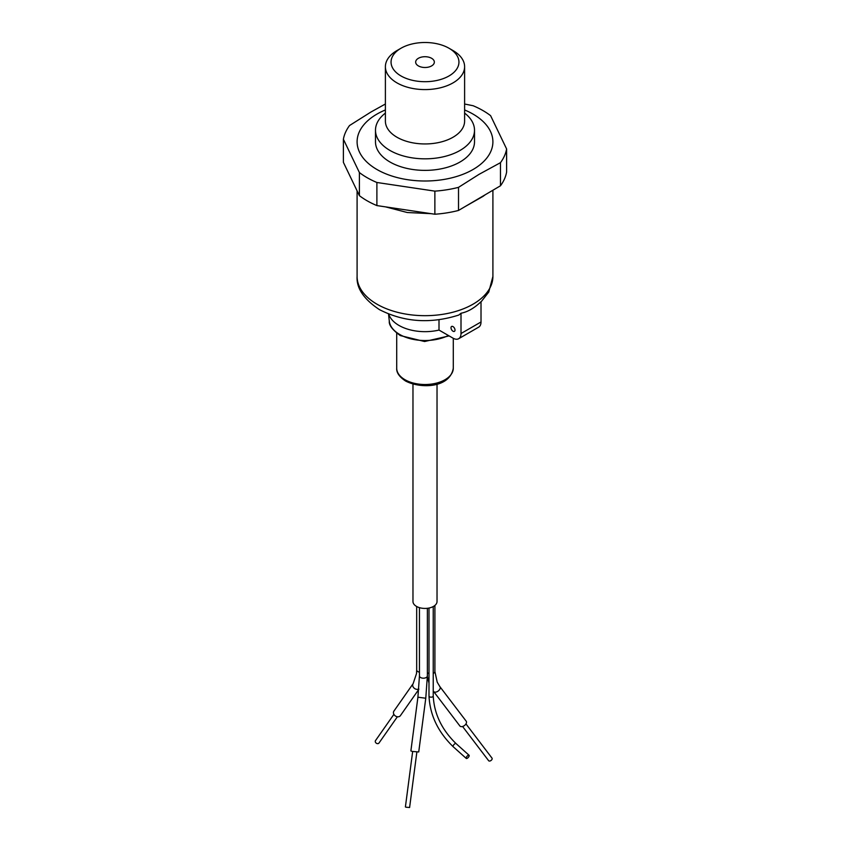 <?xml version="1.0" encoding="UTF-8"?>
<svg xmlns="http://www.w3.org/2000/svg" width="850" height="850" viewBox="0 0 850 850"><rect width="100%" height="100%" fill="white"/><g stroke="black" fill="none" stroke-linecap="round" stroke-linejoin="round"><path stroke-width="1.27" d="M464.61 113.093A49.513 28.581 180 0 1 474.513 130.252A49.513 28.581 180 0 1 443.944 156.655A49.513 28.581 180 0 1 389.991 150.461A49.513 28.581 180 0 1 375.487 130.252A49.513 28.581 180 0 1 385.39 113.093M453.007 50.554L449.002 48.237L453.007 50.554A39.61 22.865 180 0 1 464.61 66.725A39.61 22.865 180 0 1 440.162 87.848A39.61 22.865 180 0 1 396.993 82.896A39.61 22.865 180 0 1 385.39 66.725A39.61 22.865 180 0 1 396.993 50.554L400.998 48.237A33.947 19.603 180 0 1 449.002 48.237L449.002 48.237A33.947 19.603 180 0 1 449.002 75.958A33.947 19.603 180 0 1 400.998 75.958A33.947 19.603 180 0 1 400.998 48.237M375.487 130.252L375.487 141.801A49.513 28.581 0 0 0 389.991 162.01A49.513 28.581 0 0 0 443.944 168.204A49.513 28.581 0 0 0 474.513 141.801L474.513 130.252M418.402 65.918A9.339 5.387 180 0 1 415.661 62.103A9.339 5.387 180 0 1 421.43 57.12A9.339 5.387 180 0 1 431.598 58.289A9.339 5.387 180 0 1 434.339 62.103A9.339 5.387 180 0 1 428.57 67.086A9.339 5.387 180 0 1 418.402 65.918M385.39 109.958A67.904 39.206 0 0 0 376.986 114.081A67.904 39.206 0 0 0 376.986 169.522A67.904 39.206 0 0 0 473.014 169.522A67.904 39.206 0 0 0 464.61 109.958M385.39 104.008L370.983 111.998L349.531 125.534A82.046 47.366 0 0 0 343.389 139.241L359.401 172.561A82.046 47.366 0 0 0 366.987 177.607A82.046 47.366 0 0 0 376.89 182.484L434.871 191.133A82.046 47.366 0 0 0 458.511 187.351L479.017 174.367L500.469 162.679A82.046 47.366 0 0 0 506.611 148.973L490.599 115.664A82.046 47.366 0 0 0 473.11 105.729L464.61 104.019M359.401 172.561L359.401 195.659A82.046 47.366 0 0 0 366.987 200.706A82.046 47.366 0 0 0 376.89 205.583L376.89 182.484M393.221 208.016L419.517 211.937M471.336 202.906L484.691 195.224M385.549 206.869L407.299 212.521L431.078 213.669M464.865 206.709L483.363 196.18M359.401 195.659L343.389 162.339L343.389 139.241M500.469 162.679L500.469 185.789A82.046 47.366 0 0 0 506.611 172.072L506.611 148.973M500.469 185.789L458.511 210.449L458.511 187.351M434.871 191.133L434.871 214.232A82.046 47.366 0 0 0 458.511 210.449M434.871 214.232L376.89 205.583M453.007 331.224A2.826 1.636 60 0 1 451.159 328.727A2.826 1.636 60 0 1 451.594 326.464A2.826 1.636 60 0 1 453.007 326.602A2.826 1.636 60 0 1 454.856 329.099A2.826 1.636 60 0 1 454.421 331.362A2.826 1.636 60 0 1 453.007 331.224M388.779 314.128A36.784 21.239 0 0 0 398.99 325.444A36.784 21.239 0 0 0 439.004 330.066L453.007 338.151A11.316 6.534 -120 0 0 458.671 338.714A11.316 6.534 -120 0 0 461.008 333.529L461.008 313.236C467.67 311.939 474.342 308.093 481.015 301.686L481.015 321.98L461.008 333.529M492.904 190.23L492.904 276.473A67.904 39.206 0 0 1 450.989 312.694A67.904 39.206 0 0 1 376.986 304.194A67.904 39.206 0 0 1 357.096 276.473C356.352 288.171 363.8 299.232 379.451 309.634C404.143 322.235 430.61 324.031 458.873 315.021L461.008 313.236M458.671 338.714L478.667 327.165A11.316 6.534 -120 0 0 481.015 321.98M439.004 319.791L439.004 330.066M462.581 726.484L488.633 760.697A2.125 1.286 -37.3 0 0 488.973 760.963A2.125 1.286 -37.3 0 0 491.364 760.208A2.125 1.286 -37.3 0 0 492.001 758.126L465.959 723.913M412.654 751.517L405.397 806.947L406.151 807.224L409.604 807.5L416.861 752.069M412.973 384.094L412.973 601.492A12.027 6.938 0 0 0 416.5 606.401A12.027 6.938 0 0 0 429.601 607.909A12.027 6.938 0 0 0 437.027 601.492L437.027 384.094M412.303 751.442L418.731 751.952L425.776 698.232L417.913 697.213L410.879 750.922L412.303 751.442M467.256 758.285A2.125 0.85 -48.1 0 1 466.246 758.423A2.125 0.85 -48.1 0 1 466.48 757.01A2.125 0.85 -48.1 0 1 468.063 755.406A2.125 0.85 -48.1 0 1 469.072 755.268A2.125 0.85 -48.1 0 1 468.839 756.681A2.125 0.85 -48.1 0 1 467.256 758.285M433.468 691.231A3.963 2.401 -37.3 0 0 433.627 691.496L459.892 725.996A3.963 2.401 -37.3 0 0 460.541 726.484A3.963 2.401 -37.3 0 0 464.993 725.082A3.963 2.401 -37.3 0 0 466.193 721.193L439.928 686.704A3.963 2.401 -37.3 0 0 439.737 686.492M419.443 672.148A3.963 2.284 0 0 1 417.849 671.585A3.963 2.284 0 0 1 416.681 669.959L416.511 673.561L413.132 683.666L393.901 711.121A3.963 3.124 35 0 0 394.814 715.519A3.963 3.124 35 0 0 399.574 716.412A3.963 3.124 35 0 0 400.392 715.668L418.784 689.414M393.901 714.34L375.445 740.69A2.125 1.668 35 0 0 378.919 743.123L397.375 716.773M385.39 66.725L385.39 121.082A39.61 22.865 0 0 0 396.993 137.254A39.61 22.865 0 0 0 440.162 142.205A39.61 22.865 0 0 0 464.61 121.082L464.61 66.725M449.119 335.909L424.586 341.519L400.286 335.569C392.456 329.917 388.801 325.104 389.3 321.151A35.764 20.655 0 0 0 399.712 334.475A35.764 20.655 0 0 0 448.396 335.495M453.294 368.178C449.979 388.131 420.623 388.907 405.578 381.023C399.33 376.869 396.366 372.587 396.706 368.178A28.294 16.331 0 0 0 404.993 379.727A28.294 16.331 0 0 0 435.827 383.276A28.294 16.331 0 0 0 453.294 368.178L453.294 338.311M419.443 607.654L419.443 675.909A3.963 2.284 0 0 0 420.601 677.524A3.963 2.284 0 0 0 422.386 678.119A3.963 2.284 0 0 0 427.369 675.909L427.369 608.303M428.995 608.048L428.995 695.948A2.125 1.222 0 0 0 429.611 696.819A2.125 1.222 0 0 0 432.608 696.819A2.125 1.222 0 0 0 433.234 695.948L433.234 606.56M427.369 672.541A3.963 2.284 0 0 0 428.145 673.179A3.963 2.284 0 0 0 428.995 673.551M433.234 673.423A3.963 2.284 0 0 0 434.902 671.553L434.902 605.434M428.995 695.948C429.941 715.094 438.005 732.009 453.178 746.714A2.125 0.85 -48.1 0 1 453.411 745.301A2.125 0.85 -48.1 0 1 454.994 743.697A2.125 0.85 -48.1 0 1 456.014 743.559L469.072 755.268M433.234 690.965L433.627 691.496A3.963 2.401 -37.3 0 0 434.276 691.985A3.963 2.401 -37.3 0 0 438.536 690.763A3.963 2.401 -37.3 0 0 440.098 686.97A3.963 2.401 -37.3 0 0 439.928 686.704L437.208 682.178L434.902 671.553M413.132 683.666A3.963 3.124 35 0 0 414.046 688.064A3.963 3.124 35 0 0 418.806 688.957A3.963 3.124 35 0 0 418.827 688.946M389.3 321.151L388.535 314.033M357.096 276.473L357.096 190.878M492.904 276.473L488.761 292.06L481.015 301.92M396.706 368.178L396.706 333.168M427.369 675.909L425.776 698.232M433.234 695.948C434.138 713.756 441.724 729.629 456.014 743.559M428.995 683.039L427.369 676.664M453.178 746.714L466.246 758.423M419.443 675.909L417.913 697.213M416.681 669.959L416.681 606.507"/></g></svg>
